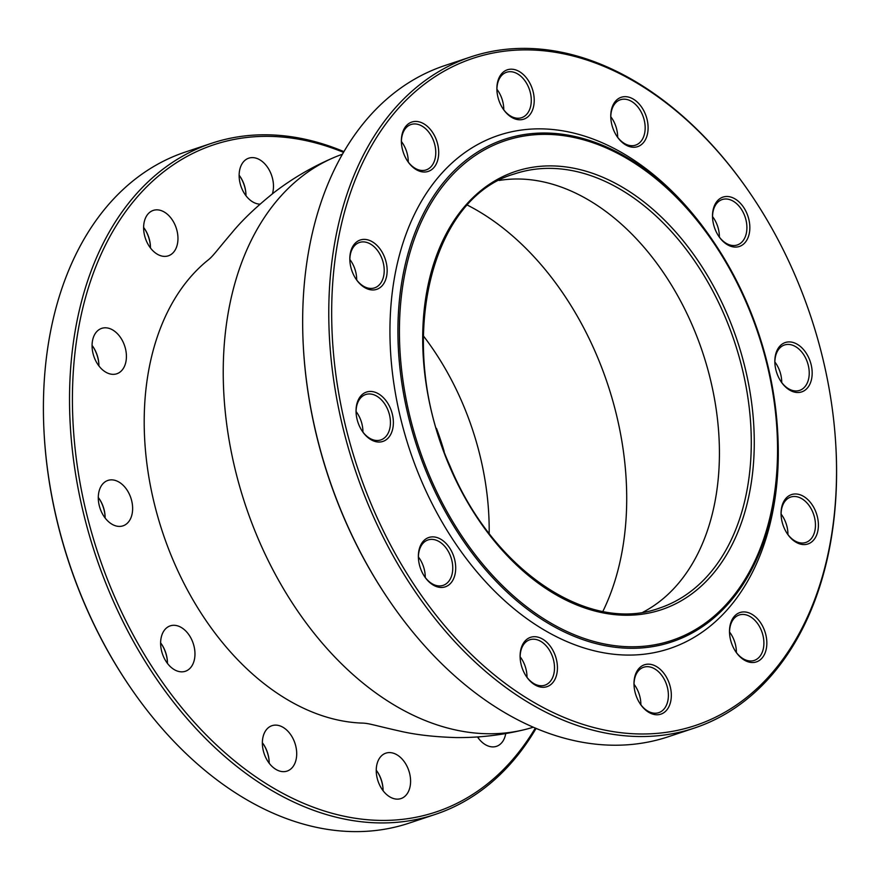 <?xml version="1.0" encoding="UTF-8"?>
<svg xmlns="http://www.w3.org/2000/svg" width="880" height="880" viewBox="0 0 880 880"><rect width="100%" height="100%" fill="white"/><g stroke="black" fill="none" stroke-linecap="round" stroke-linejoin="round"><path stroke-width="1.32" d="M383.053 789.239A26.004 17.666 71.6 0 0 380.083 776.963A26.004 17.666 71.6 0 0 377.102 771.375M376.233 770.187A23.925 16.258 -108.4 0 1 377.322 771.705A23.925 16.258 -108.4 0 1 380.281 777.161A23.925 16.258 -108.4 0 1 383.031 788.843A23.925 16.258 -108.4 0 1 383.075 790.702M128.436 684.574L127.974 683.903A351.626 238.909 -108.4 0 1 44.044 432.036L44 431.233A353.705 240.328 71.6 0 0 84.678 603.856A353.705 240.328 71.6 0 0 128.436 684.574A353.705 240.328 71.6 0 0 409.167 823.108L435.237 814.418A353.705 240.328 -108.4 0 1 110.748 595.166A353.705 240.328 -108.4 0 1 211.585 143.286A353.705 240.328 -108.4 0 1 343.893 151.624M478.566 737A26.004 17.666 71.6 0 0 478.555 736.89A23.925 16.258 -108.4 0 1 478.588 738.463M245.949 194.26A26.004 17.666 71.6 0 0 242.979 181.984A26.004 17.666 71.6 0 0 239.987 176.396M105.094 516.516A26.004 17.666 71.6 0 0 102.135 504.24A26.004 17.666 71.6 0 0 99.143 498.652M269.17 761.772A26.004 17.666 71.6 0 0 266.2 749.485A26.004 17.666 71.6 0 0 263.208 743.897M98.879 364.452A26.004 17.666 71.6 0 0 95.909 352.176A26.004 17.666 71.6 0 0 92.928 346.588M167.431 661.936A26.004 17.666 71.6 0 0 164.461 649.66A26.004 17.666 71.6 0 0 161.48 644.072M150.425 246.499A26.004 17.666 71.6 0 0 147.466 234.223A26.004 17.666 71.6 0 0 144.474 228.635M407.803 767.998A23.925 16.258 71.6 0 0 385.847 753.159A23.925 16.258 71.6 0 0 377.993 781A23.925 16.258 71.6 0 0 400.983 798.567A23.925 16.258 71.6 0 0 407.803 767.998M477.51 736.967A23.925 16.258 71.6 0 0 496.496 746.328A23.925 16.258 71.6 0 0 505.736 733.535M143.616 227.447A23.925 16.258 -108.4 0 1 144.705 228.965A23.925 16.258 -108.4 0 1 147.664 234.421A23.925 16.258 -108.4 0 1 150.414 246.103A23.925 16.258 -108.4 0 1 150.447 247.962M175.175 225.247A23.925 16.258 71.6 0 0 153.23 210.419A23.925 16.258 71.6 0 0 145.365 238.26A23.925 16.258 71.6 0 0 168.355 255.816A23.925 16.258 71.6 0 0 175.175 225.247M239.129 175.208A23.925 16.258 -108.4 0 1 240.218 176.726A23.925 16.258 -108.4 0 1 243.177 182.182A23.925 16.258 -108.4 0 1 245.927 193.864A23.925 16.258 -108.4 0 1 245.971 195.723M272.415 193.776A23.925 16.258 71.6 0 0 270.688 173.008A23.925 16.258 71.6 0 0 248.743 158.18A23.925 16.258 71.6 0 0 240.086 183.26A23.925 16.258 71.6 0 0 259.985 204.149M160.611 642.895A23.925 16.258 -108.4 0 1 161.7 644.402A23.925 16.258 -108.4 0 1 164.659 649.869A23.925 16.258 -108.4 0 1 167.409 661.54A23.925 16.258 -108.4 0 1 167.453 663.41M192.181 640.695A23.925 16.258 71.6 0 0 170.225 625.867A23.925 16.258 71.6 0 0 162.371 653.708A23.925 16.258 71.6 0 0 185.361 671.264A23.925 16.258 71.6 0 0 192.181 640.695M98.285 497.464A23.925 16.258 -108.4 0 1 99.374 498.982A23.925 16.258 -108.4 0 1 102.333 504.438A23.925 16.258 -108.4 0 1 105.083 516.12A23.925 16.258 -108.4 0 1 105.116 517.979M129.844 495.264A23.925 16.258 71.6 0 0 107.899 480.436A23.925 16.258 71.6 0 0 100.034 508.277A23.925 16.258 71.6 0 0 123.024 525.833A23.925 16.258 71.6 0 0 129.844 495.264M92.059 345.4A23.925 16.258 -108.4 0 1 93.148 346.918A23.925 16.258 -108.4 0 1 96.107 352.374A23.925 16.258 -108.4 0 1 98.857 364.056A23.925 16.258 -108.4 0 1 98.901 365.915M123.629 343.2A23.925 16.258 71.6 0 0 101.673 328.372A23.925 16.258 71.6 0 0 93.819 356.213A23.925 16.258 71.6 0 0 116.809 373.769A23.925 16.258 71.6 0 0 123.629 343.2M262.35 742.72A23.925 16.258 -108.4 0 1 263.439 744.227A23.925 16.258 -108.4 0 1 266.398 749.694A23.925 16.258 -108.4 0 1 269.148 761.365A23.925 16.258 -108.4 0 1 269.192 763.235M293.92 740.52A23.925 16.258 71.6 0 0 271.964 725.692A23.925 16.258 71.6 0 0 264.11 753.533A23.925 16.258 71.6 0 0 287.089 771.089A23.925 16.258 71.6 0 0 293.92 740.52M343.475 152.35A351.626 238.909 71.6 0 0 79.904 321.178A351.626 238.909 71.6 0 0 223.168 751.091A351.626 238.909 71.6 0 0 535.337 728.046M536.107 728.376A353.705 240.328 -108.4 0 1 435.237 814.418M211.585 143.286L185.515 151.976A353.705 240.328 71.6 0 0 44 431.233M332.86 157.993C311.872 167.079 292.424 178.464 274.494 192.17C256.487 206.591 242.451 219.945 232.375 232.21C214.918 252.736 212.982 256.377 207.218 260.744A251.669 170.995 71.6 0 0 206.987 260.931A251.669 170.995 71.6 0 0 162.701 532.631A251.669 170.995 71.6 0 0 361.295 723.063A251.669 170.995 71.6 0 0 361.306 723.063C368.808 723.162 371.525 724.702 399.366 730.983C415.272 734.734 434.214 736.934 456.181 737.572C478.764 737.781 501.193 735.229 523.446 729.905A301.972 205.172 -108.4 0 1 245.278 504.658A301.972 205.172 -108.4 0 1 333.124 157.883A301.972 205.172 -108.4 0 1 342.386 154.242M489.159 533.412A228.866 155.507 71.6 0 0 462.473 403.117A228.866 155.507 71.6 0 0 423.291 335.775M533.324 727.188A301.972 205.172 -108.4 0 1 523.435 729.905M467.467 205.15A260.073 176.704 -108.4 0 1 602.855 611.424M668.294 680.911A26.004 17.666 71.6 0 0 646.723 664.268A26.004 17.666 71.6 0 0 634.029 685.322A26.004 17.666 71.6 0 0 640.244 703.956A26.004 17.666 71.6 0 0 664.84 711.942A26.004 17.666 71.6 0 0 668.294 680.911M634.051 685.74A23.925 16.258 -108.4 0 1 643.643 667.249A23.925 16.258 -108.4 0 1 665.599 682.077A23.925 16.258 -108.4 0 1 658.779 712.646A23.925 16.258 -108.4 0 1 640.013 703.604M795.52 276.353A351.626 238.909 -108.4 0 1 835.956 447.964A351.626 238.909 -108.4 0 1 534.787 702.878A351.626 238.909 -108.4 0 1 358.138 172.81A351.626 238.909 -108.4 0 1 752.026 196.097A351.626 238.909 -108.4 0 1 795.52 276.353M763.807 628.672A26.004 17.666 71.6 0 0 742.236 612.029A26.004 17.666 71.6 0 0 729.542 633.083A26.004 17.666 71.6 0 0 735.757 651.717A26.004 17.666 71.6 0 0 760.353 659.703A26.004 17.666 71.6 0 0 763.807 628.672M809.138 358.655A26.004 17.666 71.6 0 0 787.567 342.012A26.004 17.666 71.6 0 0 774.873 363.066A26.004 17.666 71.6 0 0 781.088 381.7A26.004 17.666 71.6 0 0 805.684 389.686A26.004 17.666 71.6 0 0 809.138 358.655M531.19 85.932A26.004 17.666 71.6 0 0 509.619 69.289A26.004 17.666 71.6 0 0 496.925 90.343A26.004 17.666 71.6 0 0 503.129 108.966A26.004 17.666 71.6 0 0 527.736 116.952A26.004 17.666 71.6 0 0 531.19 85.932M746.812 213.235A26.004 17.666 71.6 0 0 725.241 196.592A26.004 17.666 71.6 0 0 712.547 217.646A26.004 17.666 71.6 0 0 718.751 236.269A26.004 17.666 71.6 0 0 743.358 244.255A26.004 17.666 71.6 0 0 746.812 213.235M390.346 408.188A26.004 17.666 71.6 0 0 368.775 391.545A26.004 17.666 71.6 0 0 356.081 412.599A26.004 17.666 71.6 0 0 362.285 431.222A26.004 17.666 71.6 0 0 386.892 439.208A26.004 17.666 71.6 0 0 390.346 408.188M554.411 653.444A26.004 17.666 71.6 0 0 532.84 636.801A26.004 17.666 71.6 0 0 520.146 657.855A26.004 17.666 71.6 0 0 526.361 676.478A26.004 17.666 71.6 0 0 550.957 684.464A26.004 17.666 71.6 0 0 554.411 653.444M421.476 480.92A270.479 183.777 -108.4 0 1 457.435 158.279A270.479 183.777 -108.4 0 1 713.273 241.307L714.505 243.133A264.847 179.949 71.6 0 0 463.991 161.843A264.847 179.949 71.6 0 0 428.791 477.763A264.847 179.949 71.6 0 0 648.483 647.24A264.847 179.949 71.6 0 0 777.722 432.839A264.847 179.949 71.6 0 0 714.505 243.133C752.389 300.762 773.465 364.001 777.722 432.839L777.843 435.039A270.479 183.777 -108.4 0 1 645.843 654.005A270.479 183.777 -108.4 0 1 421.476 480.92M384.12 256.124A26.004 17.666 71.6 0 0 362.549 239.481A26.004 17.666 71.6 0 0 349.855 260.535A26.004 17.666 71.6 0 0 356.07 279.158A26.004 17.666 71.6 0 0 380.666 287.144A26.004 17.666 71.6 0 0 384.12 256.124M452.672 553.619A26.004 17.666 71.6 0 0 431.101 536.976A26.004 17.666 71.6 0 0 418.407 558.03A26.004 17.666 71.6 0 0 424.622 576.653A26.004 17.666 71.6 0 0 449.218 584.639A26.004 17.666 71.6 0 0 452.672 553.619M645.073 113.41A26.004 17.666 71.6 0 0 623.502 96.767A26.004 17.666 71.6 0 0 610.808 117.821A26.004 17.666 71.6 0 0 617.012 136.444A26.004 17.666 71.6 0 0 641.619 144.43A26.004 17.666 71.6 0 0 645.073 113.41M435.677 138.171A26.004 17.666 71.6 0 0 414.106 121.528A26.004 17.666 71.6 0 0 401.412 142.582A26.004 17.666 71.6 0 0 407.616 161.205A26.004 17.666 71.6 0 0 432.223 169.191A26.004 17.666 71.6 0 0 435.677 138.171M815.364 510.719A26.004 17.666 71.6 0 0 793.793 494.076A26.004 17.666 71.6 0 0 781.099 515.13A26.004 17.666 71.6 0 0 787.303 533.764A26.004 17.666 71.6 0 0 811.91 541.75A26.004 17.666 71.6 0 0 815.364 510.719M640.871 704.792A23.925 16.258 71.6 0 0 638.077 691.251A23.925 16.258 71.6 0 0 634.029 684.277M729.575 633.501A23.925 16.258 -108.4 0 1 739.156 615.01A23.925 16.258 -108.4 0 1 761.112 629.838A23.925 16.258 -108.4 0 1 754.292 660.407A23.925 16.258 -108.4 0 1 735.526 651.365M736.384 652.553A23.925 16.258 71.6 0 0 733.59 639.012A23.925 16.258 71.6 0 0 729.553 632.038M781.121 515.548A23.925 16.258 -108.4 0 1 790.713 497.057A23.925 16.258 -108.4 0 1 812.669 511.885A23.925 16.258 -108.4 0 1 805.849 542.454A23.925 16.258 -108.4 0 1 787.072 533.412M787.941 534.6A23.925 16.258 71.6 0 0 785.147 521.059A23.925 16.258 71.6 0 0 781.099 514.085M774.906 363.484A23.925 16.258 -108.4 0 1 784.487 344.993A23.925 16.258 -108.4 0 1 806.443 359.821A23.925 16.258 -108.4 0 1 799.623 390.39A23.925 16.258 -108.4 0 1 780.857 381.348M781.715 382.536A23.925 16.258 71.6 0 0 778.921 368.995A23.925 16.258 71.6 0 0 774.884 362.021M401.434 143A23.925 16.258 -108.4 0 1 411.026 124.509A23.925 16.258 -108.4 0 1 432.982 139.337A23.925 16.258 -108.4 0 1 426.151 169.906A23.925 16.258 -108.4 0 1 407.385 160.864M408.254 162.041A23.925 16.258 71.6 0 0 405.46 148.511A23.925 16.258 71.6 0 0 401.412 141.537M496.947 90.761A23.925 16.258 -108.4 0 1 506.539 72.27A23.925 16.258 -108.4 0 1 528.495 87.098A23.925 16.258 -108.4 0 1 521.675 117.667A23.925 16.258 -108.4 0 1 502.898 108.625M503.767 109.813A23.925 16.258 71.6 0 0 500.973 96.272A23.925 16.258 71.6 0 0 496.925 89.298M610.83 118.228A23.925 16.258 -108.4 0 1 620.422 99.737A23.925 16.258 -108.4 0 1 642.378 114.576A23.925 16.258 -108.4 0 1 635.558 145.145A23.925 16.258 -108.4 0 1 616.792 136.103M617.65 137.28A23.925 16.258 71.6 0 0 614.856 123.739A23.925 16.258 71.6 0 0 610.808 116.765M712.569 218.064A23.925 16.258 -108.4 0 1 722.161 199.562A23.925 16.258 -108.4 0 1 744.117 214.401A23.925 16.258 -108.4 0 1 737.286 244.97A23.925 16.258 -108.4 0 1 718.52 235.928M719.389 237.105A23.925 16.258 71.6 0 0 716.595 223.564A23.925 16.258 71.6 0 0 712.547 216.59M418.44 558.437A23.925 16.258 -108.4 0 1 428.021 539.946A23.925 16.258 -108.4 0 1 449.977 554.785A23.925 16.258 -108.4 0 1 443.157 585.354A23.925 16.258 -108.4 0 1 424.391 576.312M425.249 577.489A23.925 16.258 71.6 0 0 422.455 563.948A23.925 16.258 71.6 0 0 418.418 556.974M356.103 413.017A23.925 16.258 -108.4 0 1 365.695 394.526A23.925 16.258 -108.4 0 1 387.651 409.354A23.925 16.258 -108.4 0 1 380.82 439.923A23.925 16.258 -108.4 0 1 362.054 430.881M362.923 432.058A23.925 16.258 71.6 0 0 360.129 418.528A23.925 16.258 71.6 0 0 356.081 411.554M349.877 260.953A23.925 16.258 -108.4 0 1 359.469 242.462A23.925 16.258 -108.4 0 1 381.425 257.29A23.925 16.258 -108.4 0 1 374.605 287.859A23.925 16.258 -108.4 0 1 355.839 278.817M356.697 280.005A23.925 16.258 71.6 0 0 353.903 266.464A23.925 16.258 71.6 0 0 349.866 259.49M520.168 658.262A23.925 16.258 -108.4 0 1 529.76 639.771A23.925 16.258 -108.4 0 1 551.716 654.61A23.925 16.258 -108.4 0 1 544.896 685.179A23.925 16.258 -108.4 0 1 526.13 676.137M526.988 677.314A23.925 16.258 71.6 0 0 524.194 663.773A23.925 16.258 71.6 0 0 520.146 656.799M303.248 344.828L303.292 345.642A351.626 238.909 71.6 0 0 387.222 597.509L387.673 598.18A353.705 240.328 -108.4 0 1 343.926 517.451A353.705 240.328 -108.4 0 1 303.248 344.828A353.705 240.328 -108.4 0 1 444.763 65.582L470.833 56.892A353.705 240.328 71.6 0 0 369.996 508.772A353.705 240.328 71.6 0 0 694.485 728.024A353.705 240.328 71.6 0 0 836 448.767L835.956 447.964M694.485 728.024L668.415 736.714A353.705 240.328 -108.4 0 1 387.673 598.18M752.026 196.097L751.564 195.426A353.705 240.328 71.6 0 0 470.833 56.892M643.049 612.161A228.866 155.507 71.6 0 0 644.941 611.149A228.866 155.507 71.6 0 0 646.69 610.17A228.866 155.507 71.6 0 0 692.747 326.37A228.866 155.507 71.6 0 0 503.283 179.861A228.866 155.507 71.6 0 0 499.18 180.455M436.48 428.395A228.866 155.507 -108.4 0 1 444.147 451.396M449.592 466.466A230.945 156.915 71.6 0 0 736.362 535.656A230.945 156.915 71.6 0 0 579.403 169.455A230.945 156.915 71.6 0 0 449.592 466.466M514.646 173.877A228.866 155.507 -108.4 0 1 724.614 315.755A228.866 155.507 -108.4 0 1 659.362 608.135C588.599 634.359 492.734 569.866 450.054 466.136C395.384 345.686 428.659 198.055 514.646 173.877M430.1 477.136A263.373 178.948 -108.4 0 1 578.138 138.413A263.373 178.948 -108.4 0 1 757.13 556.028A263.373 178.948 -108.4 0 1 430.1 477.136M402.49 143.033L401.445 143.11"/></g></svg>

